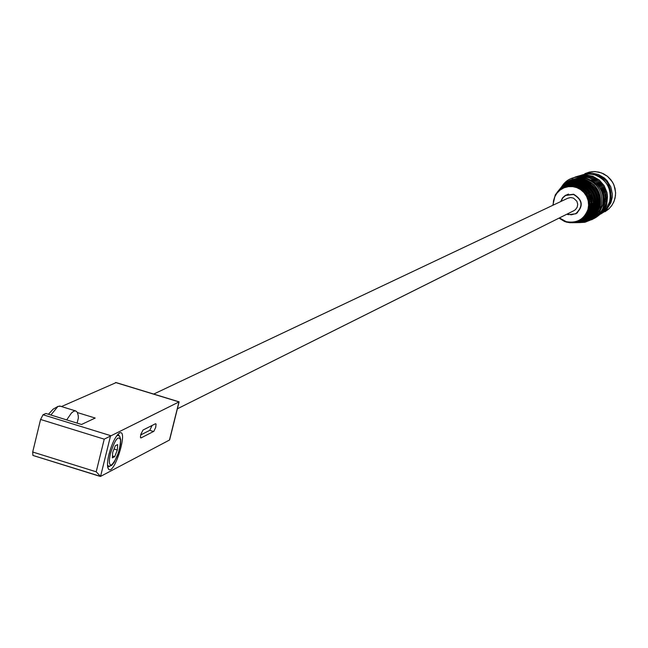 <?xml version="1.0" encoding="UTF-8"?>
<svg xmlns="http://www.w3.org/2000/svg" width="648" height="648" viewBox="0 0 648 648"><rect width="100%" height="100%" fill="white"/><g stroke="black" fill="none" stroke-linecap="round" stroke-linejoin="round"><path stroke-width="0.97" d="M77.452 412.582L95.191 418.049L81.502 424.481L45.878 413.473L43.011 414.752L40.581 419.467L104.231 439.158L178.961 401.946M66.687 419.904L71.426 413.035L73.799 411.18L75.703 410.889L77.298 412.282L78.206 415.392L78.384 417.911L77.112 423.128M104.231 439.158L96.204 471.801L32.7 452.012L40.581 419.467M50.884 415.02L57.972 406.377L53.096 409.196L48.422 414.258M116.008 382.652L61.455 406.555M32.7 452.012L32.918 455.439L99.508 476.069M117.96 434.225L119.362 435.893M109.674 466.341L107.633 466.86M108.961 454.305C107.123 462.04 107.025 467.046 108.678 469.33C114.526 475.227 128.814 428.101 119.459 433.042C115.547 436.064 112.047 443.151 108.961 454.305M169.687 439.133L169.46 440.049L100.562 476.393L110.589 435.634L43.011 414.752M143.014 430.037L155.528 423.727L156.055 424.051L155.714 427.332L153.859 431.317L141.053 437.918L140.438 437.133L140.851 434.281L143.014 430.037M96.204 471.801L100.562 476.393M152.069 425.469L149.785 430.345L140.681 434.962M57.972 406.377L60.548 406.272M112.687 452.401L115.344 445.743L117.653 444.577L117.312 450.044L114.672 456.678L112.355 457.877L112.687 452.401M112.469 455.998L114.672 456.678M114.032 449.024L117.312 450.044M560.998 201.431L562.82 197.883L565.582 195.469L573.529 194.457C582.593 199.908 583.378 206.275 575.902 213.565L571.382 214.82L567.138 214.067M566.87 214.196L568.134 214.65L576.015 213.767C583.662 206.315 582.852 199.803 573.593 194.23L565.453 195.275L562.569 197.826L560.731 201.56M570.378 184.98L570.256 185.417L570.378 184.98L573.334 184.915L578.283 185.903L583.573 188.746L583.273 189.718M572.079 183.87L572.208 183.424L575.165 183.4L580.082 184.388L585.379 187.175L585.079 188.131M589.955 219.729L593.414 217.615L597.035 214.172L599.684 210.146L601.312 205.91C603.377 192.748 598.25 183.668 585.93 178.678L578.453 177.9L570.637 179.99M590.247 219.567L590.782 219.299M602.899 203.245C604.049 193.307 600.283 185.555 591.6 179.998M604.033 202.597C605.159 192.731 601.417 185.036 592.807 179.496M605.167 201.957C606.261 192.164 602.543 184.518 594.014 179.002M606.301 201.317C607.362 191.597 603.661 184 595.212 178.508M589.907 201.536L590.944 201.795L590.417 208.802L587.371 215.079L586.821 214.934M592.312 200.993L593.325 201.253L592.75 208.227L589.769 214.504L589.202 214.358M587.371 215.079L586.829 214.925M583.573 188.746L588.538 194.546L590.944 201.795M589.769 214.504L589.21 214.342M585.379 187.175L590.798 193.396L593.325 201.253M572.095 183.87L572.208 183.424M594.151 184.85L594.022 185.417M153.698 394.073L567.672 198.28L570.686 197.527L573.488 198.094L576.882 201.236L577.708 204.298L577.214 207.133L575.489 209.62L573.739 210.77M115.555 382.514L178.97 401.898L169.46 440.049M141.053 437.918L140.576 437.773M153.592 431.519L149.785 430.345M118.657 435.383L116.81 435.602M107.479 465.078L108.783 466.301L107.528 465.904M111.618 464.948C109.091 465.499 108.702 461.7 110.444 453.551C114.971 439.538 118.349 434.986 120.601 439.895C119.912 450.676 116.924 459.027 111.618 464.948M559.41 217.931L566.255 221.665C576.85 223.519 584.091 219.413 587.987 209.353L588.595 205.238L588.182 200.791L586.61 196.401L583.97 192.545L580.551 189.556L576.752 187.612L572.8 186.648L568.474 186.648L564.084 187.79L560.091 190.075L556.875 193.266L554.664 196.984L553.465 200.872L553.181 205.133M570.038 222.742L564.578 221.519L559.046 218.109L566.214 222.07L570.038 222.742C579.523 222.475 585.679 218.044 588.505 209.442C590.223 198.466 585.938 190.893 575.667 186.721C567.324 184.737 560.528 187.475 555.263 194.918L552.817 205.303L555.263 194.918M558.77 190.472C567.915 184.947 574.282 183.643 577.854 186.567C579.847 186.187 592.053 193.954 589.478 209.199C588.878 215.76 583.022 220.288 571.909 222.766C581.029 221.948 586.877 217.428 589.461 209.207C591.211 198.045 586.861 190.342 576.412 186.098C569.114 184.186 562.683 186.26 557.102 192.31M570.361 185.036L563.476 187.191M572.727 222.742C582.123 221.964 588.165 217.339 590.838 208.867C592.628 197.438 588.173 189.548 577.473 185.207C569.948 183.238 563.331 185.401 557.62 191.678M559.872 189.127C569.39 183.392 575.999 182.039 579.725 185.077C581.799 184.68 594.5 192.756 591.81 208.624C591.624 215.014 585.533 219.721 573.545 222.734C583.03 221.875 589.113 217.169 591.794 208.632C593.617 197.008 589.089 188.997 578.219 184.591C570.637 182.598 563.946 184.753 558.139 191.038M572.192 183.473L564.764 185.725M574.363 222.709C584.123 221.891 590.393 217.088 593.171 208.291C595.026 196.409 590.401 188.212 579.28 183.7C571.463 181.659 564.594 183.902 558.657 190.415M561.938 186.924C582.73 173.656 598.485 193.347 594.135 208.04C591.081 217.193 584.763 222.078 575.181 222.701C585.023 221.802 591.332 216.918 594.119 208.049C596.006 195.988 591.308 187.669 580.017 183.084C572.152 181.027 565.202 183.254 559.175 189.775M583.759 220.701L590.231 216.181L594.273 209.863L595.585 204.566L595.674 201.277L594.135 194.505L590.336 188.519L587.793 186.154L582.074 183.019L575.926 181.886L572.597 182.088L566.044 184.267M575.991 222.677C586.108 221.819 592.604 216.837 595.48 207.716C597.415 195.388 592.612 186.883 581.07 182.209C572.978 180.087 565.85 182.404 559.686 189.151M563.088 185.555C584.65 171.842 600.947 192.237 596.444 207.473C593.276 216.95 586.732 222.013 576.801 222.669C586.999 221.729 593.544 216.667 596.427 207.481C598.388 194.967 593.511 186.341 581.807 181.594C573.658 179.456 566.457 181.764 560.204 188.519M585.687 220.595L589.283 218.579L592.377 215.906L596.549 209.369L597.91 203.885L598.007 200.475L596.419 193.46L592.483 187.256L589.842 184.802L583.929 181.553L577.562 180.371L574.112 180.565L567.324 182.817M577.611 222.645C588.076 221.754 594.807 216.586 597.78 207.141C599.789 194.376 594.807 185.563 582.852 180.719C574.476 178.524 567.089 180.922 560.714 187.904M583.589 180.112C575.149 177.892 567.697 180.282 561.225 187.272C574.314 168.99 605.629 185.401 598.736 206.898C595.463 216.716 588.684 221.956 578.413 222.637C588.967 221.656 595.739 216.416 598.728 206.906C600.753 193.954 595.706 185.02 583.589 180.112M569.284 181.432L564.278 184.631M588.198 220.182L594.734 215.339L598.817 208.786L600.186 203.245L600.291 199.77L598.728 192.618L594.783 186.235L592.126 183.692L586.108 180.249L579.668 178.913L576.161 179.026L569.187 181.1M580.049 222.564L590.02 219.696L592.134 218.295L597.221 212.876L600.048 206.566C602.114 193.371 596.978 184.275 584.626 179.269L578.243 178.435L572.557 179.318L569.252 180.606L562.286 186.033M582.204 174.968L588.724 173.948L595.245 174.952L601.182 177.9L603.758 180.031L607.808 185.344L609.185 188.406L610.473 194.951L609.736 201.544L606.496 208.421L601.052 213.727L606.625 208.211L609.687 201.593C611.72 188.625 606.674 179.69 594.532 174.774L588.578 173.956L582.212 174.968M579.871 220.911L587.323 215.063M581.823 220.806L589.712 214.488M605.07 211.718L608.569 209.166L611.477 205.959L613.672 202.208L615.074 198.029L615.6 193.242L615.049 188.43L613.445 183.846L610.861 179.731L607.451 176.297L603.377 173.713L598.857 172.109L594.111 171.558L589.364 172.084L584.861 173.68L591.77 171.679L595.237 171.59L601.595 172.951L607.532 176.377L612.36 181.886L614.029 185.215L615.568 192.294L615.454 195.728L614.174 201.002L612.093 205.076L609.015 208.761L600.761 214.01L606.601 209.62L610.934 202.686L612.214 197.405L612.336 193.979L610.829 186.916L606.998 180.581L604.398 178.038L598.485 174.547L592.167 173.113L588.724 173.154L581.807 175.025M586.375 174.077C603.839 173.729 612.044 182.542 610.975 200.524L608.569 206.088L604.325 211.005M108.143 466.997L107.625 466.835M108.678 469.33L107.73 467.37M32.918 455.439L100.254 476.434M169.622 439.87L179.107 401.841L115.749 382.474M59.608 405.988L75.322 410.824M117.329 434.946L119.718 436.307L120.747 439.806L120.512 444.196L118.689 452.118L114.194 462.356L111.626 465.442L108.783 466.301M566.125 195.169L568.458 194.084M577.53 212.738L575.902 213.565M569.252 180.606L562.262 186.057M580.017 222.564L591.3 219.008M579.296 222.612L584.901 222.272L592.701 219.186L599.035 213.127L602.332 206.04C609.687 181.902 574.363 165.945 561.784 186.592M591.786 219.737C599.319 214.707 603.215 209.952 603.458 205.457L604.139 201.763L603.644 194.246L600.745 187.248L595.885 181.659L589.55 177.917L582.414 176.394L575.173 177.244L571.763 178.54M592.936 219.129C600.453 214.107 604.341 209.361 604.584 204.873L605.321 197.421L604.77 193.687L601.879 186.705L597.027 181.124L590.709 177.398L583.581 175.875L576.356 176.718L572.954 178.014M594.086 218.522C601.587 213.508 605.459 208.769 605.71 204.298L606.382 200.621L605.888 193.128L603.005 186.162L598.161 180.598L591.859 176.872L584.747 175.357L581.11 175.478L574.136 177.495M595.22 217.914C602.713 212.909 606.577 208.178 606.82 203.723L607.557 196.295L607.006 192.569L604.13 185.62L599.295 180.063L593.001 176.353L585.905 174.839L582.277 174.96L575.319 176.969M574.185 210.543L177.374 408.799"/></g></svg>
